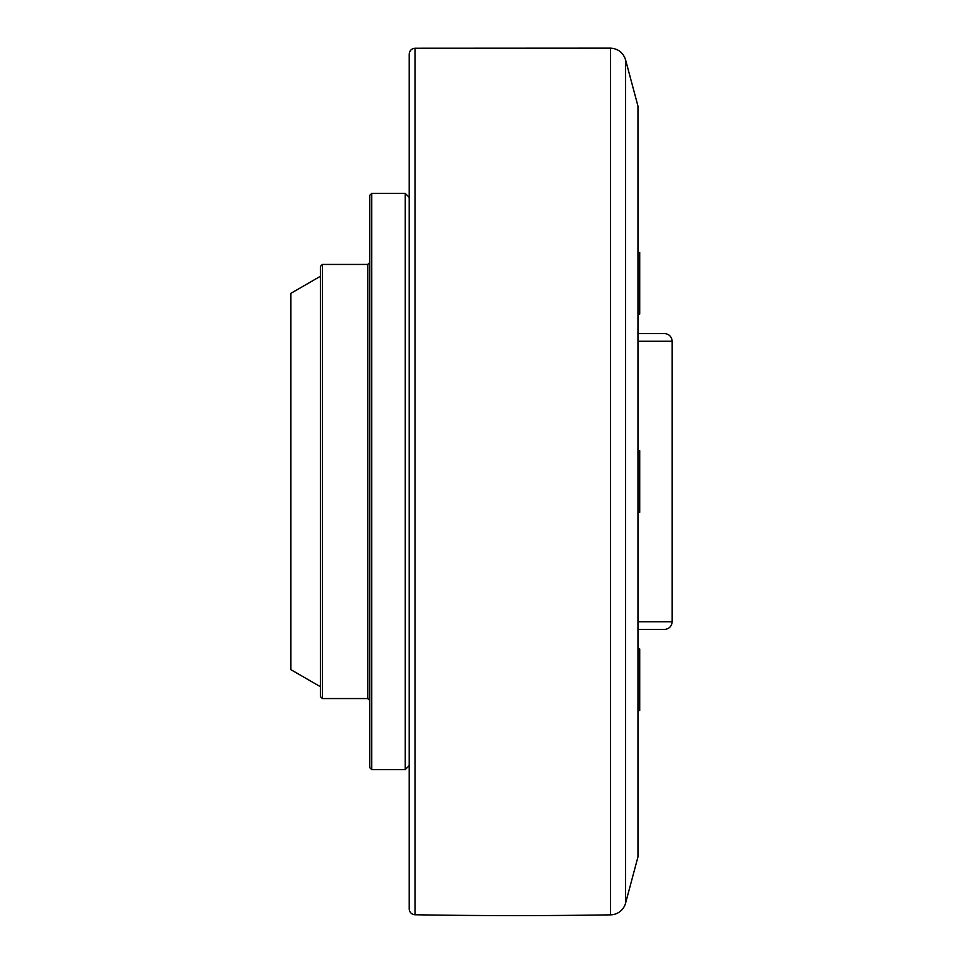 <?xml version="1.0" encoding="UTF-8"?>
<svg xmlns="http://www.w3.org/2000/svg" width="963" height="963" viewBox="0 0 963 963"><rect width="100%" height="100%" fill="white"/><g stroke="black" fill="none" stroke-linecap="round" stroke-linejoin="round"><path stroke-width="1.44" d="M638.096 629.489L664.301 629.489C669.008 629.056 671.644 626.48 672.186 621.785L638.096 621.785M638.096 341.215L672.186 341.215C671.644 336.52 669.008 333.944 664.301 333.511L638.096 333.511M369.732 195.381L369.732 767.619L371.706 769.593L371.706 193.407L369.732 195.381M322.376 264.44L367.77 264.44L367.77 698.56L322.376 698.56L322.376 264.44L320.402 266.414L320.402 696.586L322.376 698.56M409.203 197.355L405.254 193.407L405.254 769.593L371.706 769.593M320.402 276.285L290.814 293.378L290.814 669.622L320.402 686.715M638.096 803.142L638.096 855.89A3.948 3.948 0 0 1 637.963 856.914L625.577 903.15A15.781 15.781 0 0 1 610.578 914.85A5919.681 5919.681 0 0 1 415.017 914.754A5.922 5.922 0 0 1 409.203 908.831L409.203 54.169C409.54 50.618 411.478 48.644 415.017 48.246L610.578 48.15L610.578 914.85M638.096 855.89L638.096 159.858M638.096 512.28L639.709 512.28L639.709 450.72L638.096 450.72M638.096 710.513L639.709 710.513L639.709 648.942L638.096 648.942L639.709 648.942M638.096 314.058L639.709 314.058L639.709 252.487L638.096 252.487M625.577 903.15L625.577 59.85C623.169 52.616 618.174 48.716 610.578 48.15M415.017 914.754L415.017 48.246M625.577 59.85L637.963 106.086L637.963 856.914M367.77 698.56L369.732 700.522M367.77 264.44L369.732 262.478M371.706 193.407L405.254 193.407M409.203 765.645L405.254 769.593M672.186 621.785L672.186 341.215M637.963 106.086L638.096 107.11"/></g></svg>
